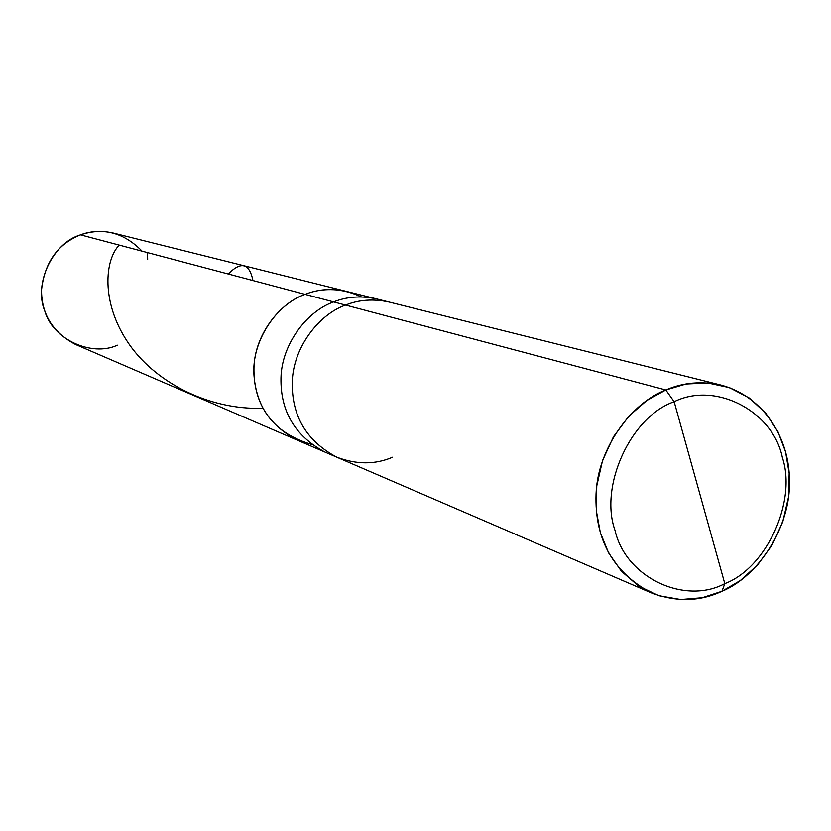 <?xml version="1.0" encoding="UTF-8"?>
<svg xmlns="http://www.w3.org/2000/svg" width="831" height="831" viewBox="0 0 831 831"><rect width="100%" height="100%" fill="white"/><g stroke="black" fill="none" stroke-linecap="round" stroke-linejoin="round"><path stroke-width="1.25" d="M311.604 444.419C276.193 433.886 256.997 411.013 254.016 375.789C251.087 341.312 276.775 303.814 305.091 294.361L80.524 234.851C90.537 231.028 101.434 230.426 113.213 233.033L347.192 291.567C332.088 288.232 318.065 289.167 305.091 294.361C323.134 287.183 341.946 288.045 361.506 296.937C341.946 288.045 323.134 287.183 305.091 294.361C279.258 303.253 254.598 335.246 253.954 367.915C253.372 400.355 267.707 424.381 296.968 439.994C267.707 424.381 253.372 400.355 253.954 367.915C254.598 335.246 279.258 303.253 305.091 294.361C318.065 289.167 332.088 288.232 347.192 291.567L376.869 298.983C361.371 295.566 346.963 296.553 333.626 301.923L305.091 294.361C276.775 303.814 251.087 341.312 254.016 375.789C256.997 411.013 276.193 433.886 311.604 444.419M142.091 251.159C123.881 232.607 103.356 227.175 80.524 234.851C52.779 242.932 33.458 283.745 44.687 310.721C52.363 339.048 91.379 357.226 117.379 345.187M721.453 385.189C764.385 396.865 789.585 438.861 789.45 480.723C790.935 526.844 758.007 576.704 721.973 591.267L724.798 583.632C684.692 605.207 625.618 577.524 615.065 530.521C598.995 486 631.02 416.414 674.159 401.726C715.699 380.993 773.121 411.48 782.355 457.445C797.002 501.124 766.629 567.905 724.798 583.632L674.159 401.726L665.818 389.968C631.394 402.9 597.749 448.221 596.056 493.853C594.518 539.153 612.894 572.154 651.203 592.835C676.226 602.215 699.816 601.696 721.973 591.267L702.278 597.728L680.766 599.546L658.941 595.723L638.592 586.052L621.422 571.25L608.552 552.823L600.335 532.609L596.274 510.473L596.762 485.906L602.517 460.603L613.507 436.701L628.797 416.206L646.809 400.48L665.818 389.968L685.99 384.015L707.721 382.946L729.441 387.62L749.354 398.039L765.86 413.308L777.993 431.829L785.575 451.804L789.17 473.431L788.463 497.25L782.802 521.702L772.259 544.856L757.643 564.883L740.359 580.516L721.973 591.267L724.798 583.632C766.629 567.905 797.002 501.124 782.355 457.445C773.121 411.48 715.699 380.993 674.159 401.726L724.798 583.632C684.692 605.207 625.618 577.524 615.065 530.521C598.995 486 631.02 416.414 674.159 401.726L665.818 389.968L345.561 305.081C318.709 314.419 293.011 347.898 292.273 382.021C291.598 415.905 306.442 440.96 336.794 457.185L75.517 344.45C52.675 332.338 41.353 314.097 41.55 289.728C44.677 262.419 57.671 244.127 80.524 234.851L333.626 301.923C346.963 296.553 361.371 295.566 376.869 298.983L389.272 302.089C373.607 298.641 359.034 299.638 345.561 305.081L333.626 301.923C307.075 311.126 281.688 344.169 280.971 377.866C280.327 411.324 295.026 436.078 325.056 452.116C295.026 436.078 280.327 411.324 280.971 377.866C281.688 344.169 307.075 311.126 333.626 301.923L345.561 305.081C359.034 299.638 373.607 298.641 389.272 302.089L721.453 385.189C701.676 380.858 683.134 382.447 665.818 389.968L345.561 305.081C318.709 314.419 293.011 347.898 292.273 382.021C291.598 415.905 306.442 440.96 336.794 457.185C356.613 464.685 375.217 464.685 392.596 457.206M252.967 280.546C249.331 263.178 241.104 260.996 228.286 274.001M147.721 259.199L147.108 252.489M119.238 245.103C104.716 259.854 101.008 301.933 127.392 341.614C153.382 381.356 208.103 410.327 262.939 408.218M336.794 457.185L651.203 592.835"/></g></svg>
